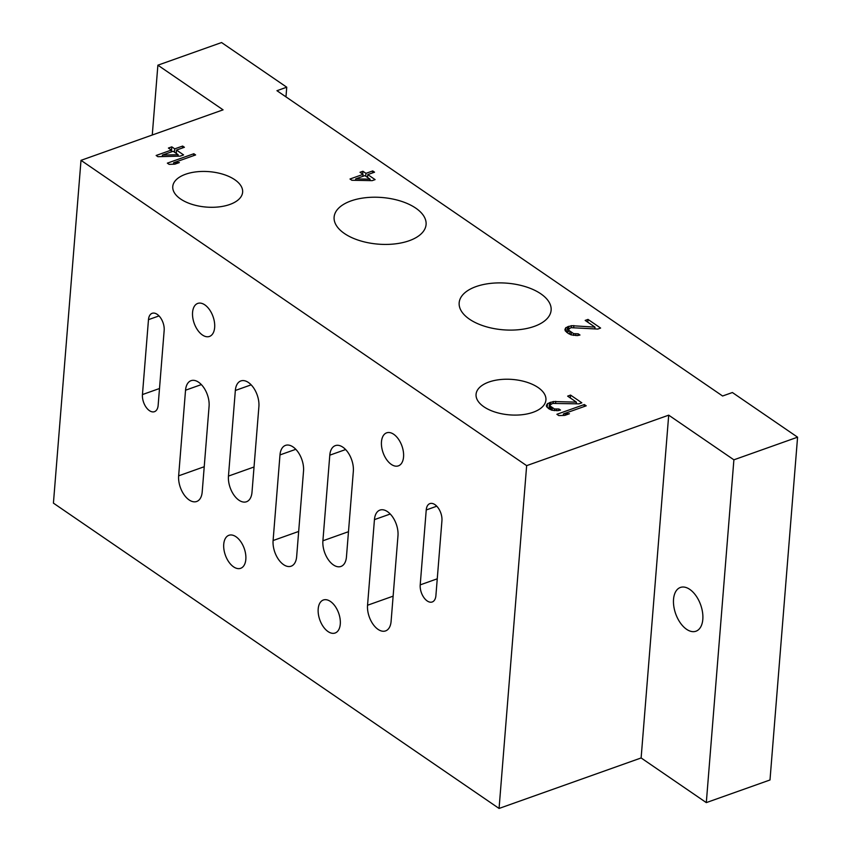 <?xml version="1.0" encoding="UTF-8"?>
<svg xmlns="http://www.w3.org/2000/svg" width="851" height="851" viewBox="0 0 851 851"><rect width="100%" height="100%" fill="white"/><g stroke="black" fill="none" stroke-linecap="round" stroke-linejoin="round"><path stroke-width="1.28" d="M733.892 459.817L706.309 802.61L641.122 757.954L668.705 415.16L733.892 459.817L797.578 437.18L769.995 779.973L706.309 802.61M686.566 629.293A23.222 13.265 -109.6 0 0 695.948 631.219A23.222 13.265 -109.6 0 0 702.532 612.294A23.222 13.265 -109.6 0 0 689.778 589.392A23.222 13.265 -109.6 0 0 680.396 587.456A23.222 13.265 -109.6 0 0 673.822 606.391A23.222 13.265 -109.6 0 0 686.566 629.293M641.122 757.954L499.069 808.45L53.422 503.132L81.005 160.339L223.068 109.843L157.882 65.187L152.265 135.011M797.578 437.18L732.392 392.524L722.595 396.002L276.947 90.695L286.744 87.206L285.968 96.865M286.744 87.206L221.568 42.55L157.882 65.187M499.069 808.45L526.652 465.646L668.705 415.16M526.652 465.646L81.005 160.339M344.421 233.504A46.135 23.392 -175.4 0 1 334.113 217.122A46.135 23.392 -175.4 0 1 365.558 197.709A46.135 23.392 -175.4 0 1 415.777 208.144A46.135 23.392 -175.4 0 1 426.085 224.526A46.135 23.392 -175.4 0 1 394.641 243.939A46.135 23.392 -175.4 0 1 344.421 233.504M469.465 319.178A46.135 23.392 4.6 0 0 519.684 329.614A46.135 23.392 4.6 0 0 551.129 310.2A46.135 23.392 4.6 0 0 540.821 293.818A46.135 23.392 4.6 0 0 490.601 283.383A46.135 23.392 4.6 0 0 459.168 302.796A46.135 23.392 4.6 0 0 469.465 319.178M180.593 198.996A35.051 17.775 -175.4 0 1 172.764 186.55A35.051 17.775 -175.4 0 1 196.645 171.806A35.051 17.775 -175.4 0 1 234.802 179.731A35.051 17.775 -175.4 0 1 242.631 192.177A35.051 17.775 -175.4 0 1 218.739 206.921A35.051 17.775 -175.4 0 1 180.593 198.996M483.889 406.789A35.051 17.775 4.6 0 0 522.046 414.724A35.051 17.775 4.6 0 0 545.927 399.97A35.051 17.775 4.6 0 0 538.098 387.524A35.051 17.775 4.6 0 0 499.952 379.599A35.051 17.775 4.6 0 0 476.06 394.343A35.051 17.775 4.6 0 0 483.889 406.789M597.796 329.06L600.615 328.06L587.998 319.412L585.18 320.412L594.998 327.135L571.447 325.667L565.809 327.667L564.947 329.433L565.224 330.794L568.17 333.39L571.181 334.868L577.372 335.592L579.978 335.028L578.223 333.826L573.648 333.635L568.745 330.273L568.819 329.146L570.936 327.667L597.796 329.06M351.835 180.263L372.206 180.646L375.11 179.614L367.781 174.593L374.546 172.189L372.717 170.934L365.951 173.338L362.898 171.253L360.005 172.285L363.047 174.37L350.006 179.008L351.835 180.263M193.837 153.733L167.349 163.147L169.115 164.36L174.827 164.169L179.338 162.573L173.625 162.764L195.602 154.946L193.837 153.733L193.688 155.627M157.914 156.69L180.21 156.127L183.593 154.925L176.519 150.074L184.401 147.276L182.635 146.064L174.742 148.861L171.796 146.851L168.413 148.053L171.359 150.063L156.148 155.478L157.914 156.69M584.339 404.533L556.894 414.288L558.777 415.575L564.745 415.405L569.415 413.746L563.447 413.916L586.211 405.821L584.339 404.533L584.169 406.544M578.914 403.853L581.829 402.81L570.553 395.087L567.638 396.13L576.404 402.14L553.352 401.534L547.512 403.608L546.438 405.289L546.523 406.565L549.065 408.916L551.842 410.214L557.852 410.682L560.501 410.065L558.937 409.001L554.448 408.959L550.065 405.959L550.289 404.895L552.586 403.438L578.914 403.853M370.068 179.178L355.707 178.891L364.888 175.625L370.068 179.178L369.951 180.603M178.146 154.712L162.424 155.084L173.136 151.276L178.146 154.712L178.029 156.18M328.029 631.559A17.52 10.01 70.4 0 1 318.402 614.273A17.52 10.01 70.4 0 1 323.369 599.998A17.52 10.01 70.4 0 1 330.443 601.455A17.52 10.01 70.4 0 1 340.07 618.73A17.52 10.01 70.4 0 1 335.103 633.016A17.52 10.01 70.4 0 1 328.029 631.559M233.578 566.851A17.52 10.01 -109.6 0 0 240.652 568.308A17.52 10.01 -109.6 0 0 245.62 554.022A17.52 10.01 -109.6 0 0 235.993 536.747A17.52 10.01 -109.6 0 0 228.919 535.29A17.52 10.01 -109.6 0 0 223.951 549.565A17.52 10.01 -109.6 0 0 233.578 566.851M391.3 464.401A17.52 10.01 70.4 0 1 381.684 447.115A17.52 10.01 70.4 0 1 386.641 432.84A17.52 10.01 70.4 0 1 393.726 434.287A17.52 10.01 70.4 0 1 403.342 451.573A17.52 10.01 70.4 0 1 398.385 465.859A17.52 10.01 70.4 0 1 391.3 464.401M202.4 334.986A17.52 10.01 -109.6 0 0 209.484 336.443A17.52 10.01 -109.6 0 0 214.441 322.157A17.52 10.01 -109.6 0 0 204.825 304.871A17.52 10.01 -109.6 0 0 197.751 303.413A17.52 10.01 -109.6 0 0 192.783 317.7A17.52 10.01 -109.6 0 0 202.4 334.986M367.547 605.242A18.679 10.669 -109.6 0 0 373.015 624.219A18.679 10.669 -109.6 0 0 385.577 630.91A18.679 10.669 -109.6 0 0 391.098 621.379L397.981 535.768A18.679 10.669 -109.6 0 0 392.513 516.791A18.679 10.669 -109.6 0 0 379.95 510.089A18.679 10.669 -109.6 0 0 374.44 519.631L367.547 605.242L393.119 596.157M202.198 491.963A18.679 10.669 70.4 0 1 196.677 501.494A18.679 10.669 70.4 0 1 184.114 494.803A18.679 10.669 70.4 0 1 178.646 475.826L185.539 390.215A18.679 10.669 70.4 0 1 191.049 380.674A18.679 10.669 70.4 0 1 203.623 387.375A18.679 10.669 70.4 0 1 209.08 406.352L202.198 491.963M273.097 540.534A18.679 10.669 -109.6 0 0 278.564 559.511A18.679 10.669 -109.6 0 0 291.127 566.202A18.679 10.669 -109.6 0 0 296.648 556.671L303.53 471.06A18.679 10.669 -109.6 0 0 298.063 452.083A18.679 10.669 -109.6 0 0 285.5 445.381A18.679 10.669 -109.6 0 0 279.99 454.923L273.097 540.534L298.669 531.45M322.901 540.789A18.679 10.669 -109.6 0 0 328.369 559.767A18.679 10.669 -109.6 0 0 340.932 566.458A18.679 10.669 -109.6 0 0 346.453 556.916L353.335 471.305A18.679 10.669 -109.6 0 0 347.878 452.328A18.679 10.669 -109.6 0 0 335.305 445.637A18.679 10.669 -109.6 0 0 329.794 455.179L322.901 540.789L348.485 531.694M252.002 492.208A18.679 10.669 70.4 0 1 246.492 501.75A18.679 10.669 70.4 0 1 233.919 495.059A18.679 10.669 70.4 0 1 228.462 476.081L235.344 390.471A18.679 10.669 70.4 0 1 240.865 380.929A18.679 10.669 70.4 0 1 253.428 387.62A18.679 10.669 70.4 0 1 258.895 406.597L252.002 492.208M420.213 584.871A12.457 7.116 -109.6 0 0 423.851 597.519A12.457 7.116 -109.6 0 0 432.234 601.976A12.457 7.116 -109.6 0 0 435.903 595.626L441.935 520.716A12.457 7.116 -109.6 0 0 438.286 508.058A12.457 7.116 -109.6 0 0 429.915 503.601A12.457 7.116 -109.6 0 0 426.234 509.962L420.213 584.871L437.254 578.808M158.148 405.321A12.457 7.116 70.4 0 1 154.467 411.682A12.457 7.116 70.4 0 1 146.095 407.225A12.457 7.116 70.4 0 1 142.447 394.566L148.478 319.657A12.457 7.116 70.4 0 1 152.148 313.306A12.457 7.116 70.4 0 1 160.531 317.763A12.457 7.116 70.4 0 1 164.169 330.411L158.148 405.321M568.819 329.146L568.745 330.273M569.936 331.667L569.734 334.166M571.329 332.635L571.159 334.858M573.648 333.635L573.51 335.39M575.829 333.954L575.702 335.517M578.223 333.826L578.095 335.432M565.809 327.667L565.532 331.113M567.713 326.624L566.713 332.379M568.84 326.231L568.394 331.667L567.277 332.071M571.447 325.667L571.287 327.635M573.829 325.55L573.691 327.369M594.998 327.135L594.86 328.848M587.998 319.412L587.775 322.199M549.927 407.714L548.321 408.406M363.047 174.37L362.898 176.327M362.898 171.253L362.675 174.104M365.951 173.338L365.717 176.2M372.717 170.934L372.557 172.902M367.781 174.593L367.558 177.455M355.707 178.891L355.59 180.327M173.625 162.764L173.508 164.211M171.359 150.063L171.211 151.957M171.796 146.851L171.391 151.893M174.742 148.861L174.476 152.201M182.635 146.064L182.486 147.957M176.519 150.074L176.242 153.414M162.424 155.084L162.307 156.573M563.447 413.916L563.319 415.448M550.065 405.959L549.799 409.257M551.044 407.235L550.842 409.746M552.299 408.097L552.129 410.267M554.448 408.959L554.309 410.661M556.554 409.193L556.437 410.671M558.937 409.001L558.82 410.459M547.512 403.608L547.214 407.374M549.544 402.566L549.097 408.001M550.703 402.151L550.501 404.704M553.352 401.534L553.214 403.353M555.735 401.332L555.597 403.034M576.404 402.14L576.276 403.757M570.553 395.087L570.33 397.97M374.44 519.631L390.247 514.015M178.646 475.826L204.229 466.731M185.539 390.215L201.347 384.599M279.99 454.923L295.797 449.307M329.794 455.179L345.612 449.551M228.462 476.081L254.034 466.986M235.344 390.471L251.162 384.843M426.234 509.962L436.776 506.207M142.447 394.566L159.499 388.513M148.478 319.657L159.02 315.912"/></g></svg>
